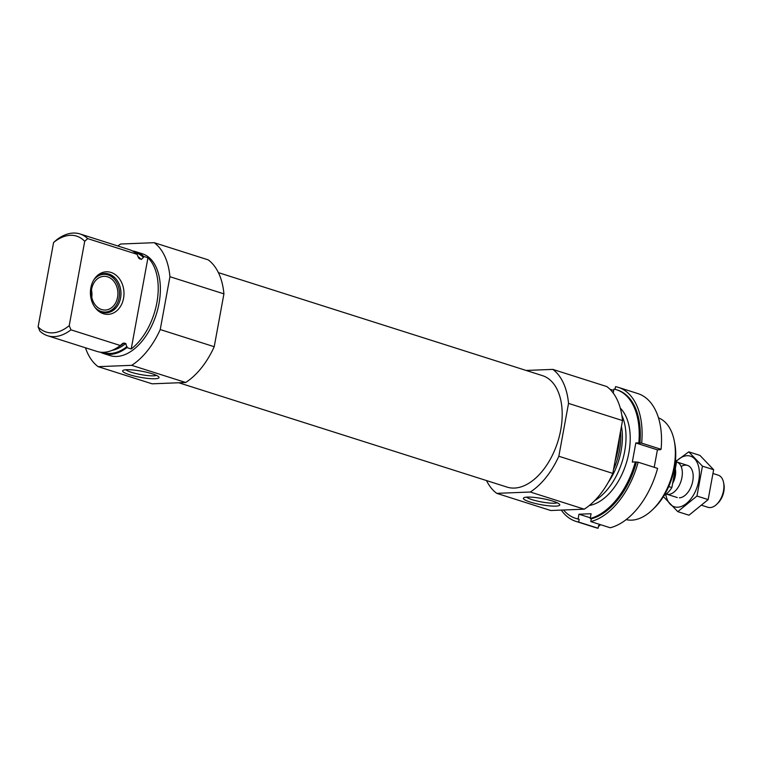 <?xml version="1.0" encoding="UTF-8"?>
<svg xmlns="http://www.w3.org/2000/svg" width="762" height="762" viewBox="0 0 762 762"><rect width="100%" height="100%" fill="white"/><g stroke="black" fill="none" stroke-linecap="round" stroke-linejoin="round"><path stroke-width="1.14" d="M100.327 352.168A53.416 31.623 -72.4 0 0 103.518 353.52A53.416 31.623 -72.4 0 0 126.892 347.605L131.216 348.977A53.416 31.623 -72.4 0 0 156.877 302.685A53.416 31.623 -72.4 0 0 147.952 257.766L143.637 256.394A53.416 31.623 -72.4 0 0 135.884 251.717A53.416 31.623 -72.4 0 0 132.493 250.974M103.518 353.52L110.004 355.578A53.416 31.623 -72.4 0 0 156.315 314.258A53.416 31.623 -72.4 0 0 142.361 253.775L135.884 251.717M143.637 256.394L143.437 257.48L141.246 259.442L138.503 257.785L137.055 254.308A53.416 31.623 -72.4 0 0 129.292 249.622L79.962 233.934A53.416 31.623 -72.4 0 0 56.588 239.859L53.578 242.535A50.321 29.794 -72.4 0 1 84.706 241.297L69.228 325.641L70.971 329.832L120.31 345.51L122.882 343.224M112.024 350.377A50.178 29.708 -72.4 0 0 125.825 343.462L126.892 347.605M125.825 343.462L122.815 343.281M138.541 257.87A50.178 29.708 -72.4 0 1 139.589 258.909L138.503 257.785M69.228 325.641A50.321 29.794 -72.4 0 1 38.1 326.869L39.843 331.06A53.416 31.623 -72.4 0 0 47.596 335.747L96.936 351.425A53.416 31.623 -72.4 0 0 120.31 345.51M137.055 254.308L87.716 238.62A53.416 31.623 -72.4 0 0 79.962 233.934M47.596 335.747A53.416 31.623 -72.4 0 0 70.971 329.832M87.716 238.62L84.706 241.297M38.1 326.869L53.578 242.535M85.468 347.786A68.875 40.777 -72.4 0 0 98.155 366.665L131.693 365.331A68.875 40.777 -72.4 0 0 160.239 329.555L169.936 276.711A68.875 40.777 -72.4 0 0 154.2 242.687L120.663 244.021A68.875 40.777 -72.4 0 0 117.824 245.974M98.155 366.665L152.143 383.819L185.671 382.486A68.875 40.777 -72.4 0 0 214.217 346.71L223.923 293.865A68.875 40.777 -72.4 0 0 208.178 259.852L154.2 242.687M626.164 519.608A53.416 31.623 -72.4 0 0 652.31 509.94L654.034 508.283A50.321 29.794 -72.4 0 0 674.722 443.208L674.265 440.855A53.416 31.623 -72.4 0 0 658.501 417.871M652.31 509.94A53.416 31.623 -72.4 0 0 674.265 440.855M594.779 500.52A53.416 31.623 -72.4 0 0 621.859 415.338M615.077 461.039A53.416 31.623 -72.4 0 0 619.382 437.598M486.518 480.565A68.875 40.777 -72.4 0 0 496.748 493.357L530.285 492.023A68.875 40.777 -72.4 0 0 558.832 456.248L612.81 473.402L622.506 420.557A68.875 40.777 -72.4 0 0 606.771 386.544L552.793 369.389L526.123 370.446M558.832 456.248L568.528 403.403L622.506 420.557M568.528 403.403A68.875 40.777 -72.4 0 0 552.793 369.389M496.748 493.357L550.726 510.511L584.264 509.178A68.875 40.777 -72.4 0 0 612.81 473.402M552.964 501.158A18.498 3.124 -169.6 0 0 523.761 497.796A18.498 3.124 -169.6 0 0 541.02 504.682A18.498 3.124 -169.6 0 0 559.603 504.377A18.498 3.124 -169.6 0 0 552.964 501.158M530.285 492.023L584.264 509.178M178.803 382.762L507.054 487.099A58.474 34.614 -72.4 0 0 557.755 441.855A58.474 34.614 -72.4 0 0 542.477 375.647L218.408 272.634M214.217 346.71L160.239 329.555M223.923 293.865L169.936 276.711M152.21 373.78A18.498 3.124 -169.6 0 0 123.015 370.418A18.498 3.124 -169.6 0 0 140.275 377.304A18.498 3.124 -169.6 0 0 158.858 376.99A18.498 3.124 -169.6 0 0 152.21 373.78M185.671 382.486L131.693 365.331M90.84 287.874A21.298 16.783 87.7 0 0 95.374 307.905A21.298 16.783 87.7 0 0 119.482 307.896A21.298 16.783 87.7 0 0 118.262 277.33A21.298 16.783 87.7 0 0 94.231 279.225A21.298 16.783 87.7 0 0 90.84 287.874M131.216 348.977L147.952 257.766M93.859 279.816A19.679 15.507 -92.3 0 1 104.689 273.482A19.679 15.507 -92.3 0 1 120.958 292.532A19.679 15.507 -92.3 0 1 106.251 312.811A19.679 15.507 -92.3 0 1 101.965 312.22A19.679 15.507 -92.3 0 1 94.955 307.362M103.823 273.548A19.679 15.507 -92.3 0 1 114.662 279.511L115.081 280.045A18.869 14.869 -92.3 0 1 116.081 305.448A18.869 14.869 -92.3 0 1 101.241 311.468A18.869 14.869 -92.3 0 1 94.745 307.067M116.081 305.448L115.719 306.01A19.679 15.507 -92.3 0 1 105.385 312.811M93.678 280.121A18.869 14.869 -92.3 0 1 115.081 280.045M101.603 309.534A16.869 13.287 -92.3 0 1 91.354 291.37A16.869 13.287 -92.3 0 1 103.937 276.33A16.869 13.287 -92.3 0 1 117.881 292.656A16.869 13.287 -92.3 0 1 105.27 310.039A16.869 13.287 -92.3 0 1 101.603 309.534M91.488 290.065A16.869 13.287 -92.3 0 1 91.773 297.323M526.58 497.138A16.088 2.715 -169.6 0 0 541.525 501.948A16.088 2.715 -169.6 0 0 557.203 502.768M125.825 369.76A16.088 2.715 -169.6 0 0 140.77 374.571A16.088 2.715 -169.6 0 0 156.448 375.38M613.705 390.411L609.886 389.192M561.289 510.092A70.285 41.605 -72.4 0 0 575.815 521.341A70.285 41.605 -72.4 0 0 578.672 522.065L598.103 528.237A70.285 41.605 -72.4 0 1 595.246 527.514L575.815 521.341M590.769 521.579A70.285 41.605 -72.4 0 0 638.156 462.201L657.596 468.382A70.285 41.605 -72.4 0 1 610.21 527.761L590.769 521.579L591.283 518.827L590.198 518.484A67.466 39.938 -72.4 0 0 635.337 461.924L638.156 462.201M598.589 525.58A67.466 39.938 -72.4 0 0 599.684 525.828L598.608 525.485L598.103 528.237M575.586 518.322L576.663 518.665A67.466 39.938 -72.4 0 0 579.177 519.313L578.091 518.97A67.466 39.938 -72.4 0 1 575.586 518.322A67.466 39.938 -72.4 0 1 563.547 510.007M591.283 518.827A67.466 39.938 -72.4 0 0 636.413 462.267M579.177 519.313L578.672 522.065M618.392 387.382A70.285 41.605 -72.4 0 1 641.661 443.122L661.092 449.304A70.285 41.605 -72.4 0 0 637.823 393.563L618.392 387.382A70.285 41.605 -72.4 0 0 615.534 386.658L615.048 389.315M589.331 505.501A53.416 31.623 -72.4 0 0 607.181 495.595A53.416 31.623 -72.4 0 0 628.879 452.714A53.416 31.623 -72.4 0 0 629.136 426.51A53.416 31.623 -72.4 0 0 620.287 408.118M641.661 443.122L638.832 442.846A67.466 39.938 -72.4 0 0 616.458 389.715A67.466 39.938 -72.4 0 0 613.953 389.068L613.219 393.049M590.198 518.484L591.074 513.731L578.968 514.217L578.091 518.97M638.832 442.846L635.822 442.97L632.317 462.048L635.337 461.924M654.206 467.297L657.416 449.837L660.425 449.713A67.466 39.938 -72.4 0 0 660.463 449.323M599.932 524.494L599.684 525.828M660.425 449.713L659.349 449.37L661.092 449.304M639.918 443.189A67.466 39.938 -72.4 0 0 617.544 390.058L616.458 389.715M657.416 449.837L635.822 442.97M590.321 517.827L578.968 514.217M664.112 495.491A22.489 13.316 -72.4 0 0 671.865 487.556L676.532 462.134A22.489 13.316 -72.4 0 0 675.561 459.476M676.532 462.134L675.361 461.762M671.865 487.556L668.741 486.566M702.078 505.425L708.012 507.311A16.869 9.982 -72.4 0 0 716.651 504.368L717.852 503.215A14.707 8.706 -72.4 0 0 723.833 491.404A14.707 8.706 -72.4 0 0 723.9 484.194L723.576 482.556A16.869 9.982 -72.4 0 0 718.233 475.164L713.308 473.602M716.651 504.368A16.869 9.982 -72.4 0 0 723.5 490.823A16.869 9.982 -72.4 0 0 723.576 482.556M666.245 494.033A16.869 9.982 -72.4 0 0 666.426 494.1A16.869 9.982 -72.4 0 0 681.914 477.612A16.869 9.982 -72.4 0 0 676.646 461.943A16.869 9.982 -72.4 0 0 676.466 461.886M676.294 461.334A26.565 15.726 107.6 0 1 699.392 472.65A26.565 15.726 107.6 0 1 677.666 507.225A26.565 15.726 107.6 0 1 665.788 494.386M681.161 466.544A16.869 9.982 107.6 0 1 692.848 472.783A16.869 9.982 107.6 0 1 685.914 494.605A16.869 9.982 107.6 0 1 679.39 497.824M664.102 497.348L677.78 511.645L696.954 496.043L702.44 466.154L688.753 451.856L676.227 461.143M696.954 496.043L708.155 499.605L688.981 515.207L677.78 511.645M702.44 466.154L713.642 469.706L708.155 499.605M688.753 451.856L699.954 455.409L713.642 469.706M143.437 257.48A52.426 31.042 -72.4 0 0 134.807 252.422M103.051 352.32A52.426 31.042 -72.4 0 0 127.092 346.519M141.246 259.442A50.178 29.708 -72.4 0 0 138.036 256.651M118.51 346.815A50.178 29.708 -72.4 0 0 124.168 342.938M608.19 482.47A50.835 30.099 -72.4 0 0 621.449 426.358M613.505 469.621A50.178 29.708 -72.4 0 0 620.516 431.454M672.617 483.441A14.44 8.544 -72.4 0 0 675.294 476.04A14.44 8.544 -72.4 0 0 675.322 468.744M672.951 481.679A14.335 8.487 -72.4 0 0 674.789 475.898A14.335 8.487 -72.4 0 0 675.056 470.192M687.505 465.392L676.646 461.943M677.285 497.548L666.426 494.1"/></g></svg>
